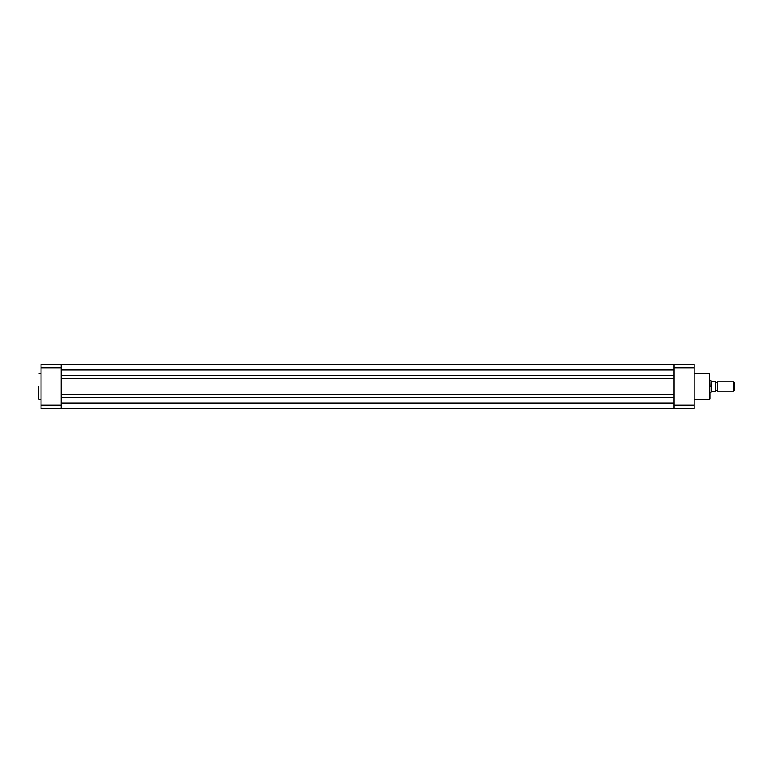 <?xml version="1.0" encoding="UTF-8"?>
<svg xmlns="http://www.w3.org/2000/svg" width="773" height="773" viewBox="0 0 773 773"><rect width="100%" height="100%" fill="white"/><g stroke="black" fill="none" stroke-linecap="round" stroke-linejoin="round"><path stroke-width="1.16" d="M709.875 392.616L709.875 399.148L709.875 392.616M694.144 399.554L709.469 399.554L709.469 373.446L709.875 386.5M674.046 405.207L674.046 408.637L694.144 408.637L694.144 367.793L674.046 367.793L674.046 405.207L694.144 405.207M694.144 367.793L694.144 364.363L674.046 364.363L674.046 367.793M717.45 381.843A0.947 0.947 0 0 1 715.701 381.843L715.701 391.157A0.947 0.947 0 0 1 717.45 391.157L733.78 391.157L733.78 381.843L717.45 381.843L717.45 391.157M733.78 381.843L734.35 382.403L734.35 390.597L733.78 391.157M709.875 380.674L711.044 380.674L711.044 392.326L709.875 392.326M715.701 381.543L715.701 391.457M711.044 380.674L711.624 381.514L715.527 381.543L715.527 391.457L711.624 391.486L711.044 392.326M711.556 381.408L711.556 391.592M61.086 408.347L674.046 408.347M61.086 397.37L674.046 397.37M61.086 394.278L674.046 394.278M61.086 378.722L674.046 378.722M61.086 375.63L674.046 375.63M61.086 364.653L674.046 364.653M38.65 386.5L38.65 399.148M61.086 405.207L61.086 408.637L40.979 408.637L40.979 364.363L61.086 364.363L61.086 405.207L40.979 405.207M40.979 367.793L61.086 367.793M61.086 402.965L674.046 402.965M61.086 370.035L674.046 370.035M694.144 373.446L709.469 373.446M40.979 373.446L39.056 373.446M40.979 399.554L39.056 399.554"/></g></svg>

